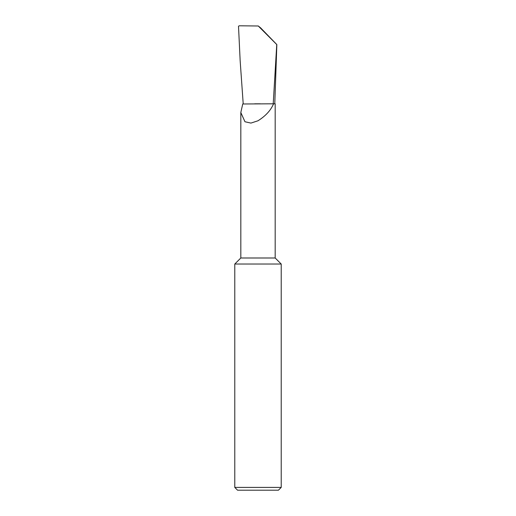 <?xml version="1.0" encoding="UTF-8"?>
<svg xmlns="http://www.w3.org/2000/svg" width="516" height="516" viewBox="0 0 516 516"><rect width="100%" height="100%" fill="white"/><g stroke="black" fill="none" stroke-linecap="round" stroke-linejoin="round"><path stroke-width="0.77" d="M234.78 487.414L281.22 487.414L278.434 490.2L237.566 490.2L234.78 487.414L234.78 264.031L240.817 257.994L275.183 257.994L275.183 103.806L273.551 103.806C270.848 110.282 265.663 115.939 258 120.77L250.924 123.085L244.965 121.75L240.817 112.533L242.733 103.98L273.222 103.806L276.75 44.544L258.258 25.987L260.554 27.806L276.847 44.589L274.783 103.806M234.78 264.031L281.22 264.031L281.22 487.414M243.204 103.806L240.153 60.694L238.508 26.219L239.243 25.8L258.258 25.987M254.698 103.806L260.264 103.806M273.222 103.806L273.551 103.806M275.183 257.994L281.22 264.031M240.817 257.994L240.817 112.533"/></g></svg>
